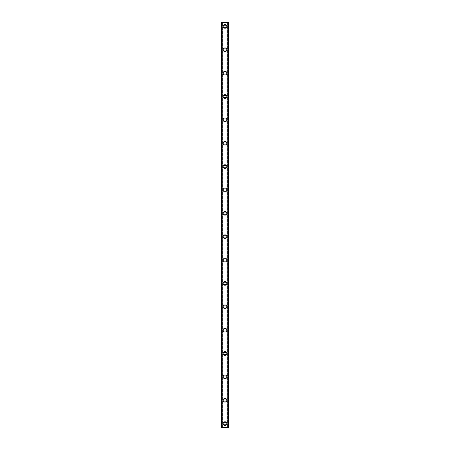 <?xml version="1.0" encoding="UTF-8"?>
<svg xmlns="http://www.w3.org/2000/svg" width="450" height="450" viewBox="0 0 450 450"><rect width="100%" height="100%" fill="white"/><g stroke="black" fill="none" stroke-linecap="round" stroke-linejoin="round"><path stroke-width="0.34" stroke-dasharray="2.25 1.69" d="M226.17 423.608A1.17 1.17 0 0 0 225 422.438A1.17 1.17 0 0 0 223.83 423.608A1.17 1.17 0 0 0 225 424.772A1.17 1.17 0 0 0 226.17 423.608A1.17 1.17 0 0 0 225 422.438A1.17 1.17 0 0 0 223.83 423.608A1.17 1.17 0 0 0 225 424.772A1.17 1.17 0 0 0 226.17 423.608M223.149 423.608A1.851 1.851 0 0 1 225 421.757A1.851 1.851 0 0 1 226.851 423.608A1.851 1.851 0 0 0 225 421.757A1.851 1.851 0 0 0 223.149 423.608A1.851 1.851 0 0 0 225 425.458A1.851 1.851 0 0 0 226.851 423.608A1.851 1.851 0 0 0 225 421.757A1.851 1.851 0 0 0 223.149 423.608A1.851 1.851 0 0 0 225 425.458A1.851 1.851 0 0 0 226.851 423.608A1.851 1.851 0 0 1 225 425.458A1.851 1.851 0 0 1 223.149 423.608M226.17 400.241A1.17 1.17 0 0 0 225 399.071A1.17 1.17 0 0 0 223.83 400.241A1.17 1.17 0 0 0 225 401.411A1.17 1.17 0 0 0 226.17 400.241A1.17 1.17 0 0 0 225 399.071A1.17 1.17 0 0 0 223.83 400.241A1.17 1.17 0 0 0 225 401.411A1.17 1.17 0 0 0 226.17 400.241M223.149 400.241A1.851 1.851 0 0 1 225 398.391A1.851 1.851 0 0 1 226.851 400.241A1.851 1.851 0 0 0 225 398.391A1.851 1.851 0 0 0 223.149 400.241A1.851 1.851 0 0 0 225 402.092A1.851 1.851 0 0 0 226.851 400.241A1.851 1.851 0 0 0 225 398.391A1.851 1.851 0 0 0 223.149 400.241A1.851 1.851 0 0 0 225 402.092A1.851 1.851 0 0 0 226.851 400.241A1.851 1.851 0 0 1 225 402.092A1.851 1.851 0 0 1 223.149 400.241M226.17 376.875A1.17 1.17 0 0 0 225 375.705A1.17 1.17 0 0 0 223.83 376.875A1.17 1.17 0 0 0 225 378.045A1.17 1.17 0 0 0 226.17 376.875A1.17 1.17 0 0 0 225 375.705A1.17 1.17 0 0 0 223.83 376.875A1.17 1.17 0 0 0 225 378.045A1.17 1.17 0 0 0 226.17 376.875M223.149 376.875A1.851 1.851 0 0 1 225 375.024A1.851 1.851 0 0 1 226.851 376.875A1.851 1.851 0 0 0 225 375.024A1.851 1.851 0 0 0 223.149 376.875A1.851 1.851 0 0 0 225 378.726A1.851 1.851 0 0 0 226.851 376.875A1.851 1.851 0 0 0 225 375.024A1.851 1.851 0 0 0 223.149 376.875A1.851 1.851 0 0 0 225 378.726A1.851 1.851 0 0 0 226.851 376.875A1.851 1.851 0 0 1 225 378.726A1.851 1.851 0 0 1 223.149 376.875M226.17 353.509A1.17 1.17 0 0 0 225 352.339A1.17 1.17 0 0 0 223.83 353.509A1.17 1.17 0 0 0 225 354.679A1.17 1.17 0 0 0 226.17 353.509A1.17 1.17 0 0 0 225 352.339A1.17 1.17 0 0 0 223.83 353.509A1.17 1.17 0 0 0 225 354.679A1.17 1.17 0 0 0 226.17 353.509M223.149 353.509A1.851 1.851 0 0 1 225 351.658A1.851 1.851 0 0 1 226.851 353.509A1.851 1.851 0 0 0 225 351.658A1.851 1.851 0 0 0 223.149 353.509A1.851 1.851 0 0 0 225 355.359A1.851 1.851 0 0 0 226.851 353.509A1.851 1.851 0 0 0 225 351.658A1.851 1.851 0 0 0 223.149 353.509A1.851 1.851 0 0 0 225 355.359A1.851 1.851 0 0 0 226.851 353.509A1.851 1.851 0 0 1 225 355.359A1.851 1.851 0 0 1 223.149 353.509M226.17 330.142A1.17 1.17 0 0 0 225 328.978A1.17 1.17 0 0 0 223.83 330.142A1.17 1.17 0 0 0 225 331.312A1.17 1.17 0 0 0 226.17 330.142A1.17 1.17 0 0 0 225 328.978A1.17 1.17 0 0 0 223.83 330.142A1.17 1.17 0 0 0 225 331.312A1.17 1.17 0 0 0 226.17 330.142M223.149 330.142A1.851 1.851 0 0 1 225 328.292A1.851 1.851 0 0 1 226.851 330.142A1.851 1.851 0 0 0 225 328.292A1.851 1.851 0 0 0 223.149 330.142A1.851 1.851 0 0 0 225 331.993A1.851 1.851 0 0 0 226.851 330.142A1.851 1.851 0 0 0 225 328.292A1.851 1.851 0 0 0 223.149 330.142A1.851 1.851 0 0 0 225 331.993A1.851 1.851 0 0 0 226.851 330.142A1.851 1.851 0 0 1 225 331.993A1.851 1.851 0 0 1 223.149 330.142M226.17 306.776A1.17 1.17 0 0 0 225 305.612A1.17 1.17 0 0 0 223.83 306.776A1.17 1.17 0 0 0 225 307.946A1.17 1.17 0 0 0 226.17 306.776A1.17 1.17 0 0 0 225 305.612A1.17 1.17 0 0 0 223.83 306.776A1.17 1.17 0 0 0 225 307.946A1.17 1.17 0 0 0 226.17 306.776M223.149 306.776A1.851 1.851 0 0 1 225 304.931A1.851 1.851 0 0 1 226.851 306.776A1.851 1.851 0 0 0 225 304.931A1.851 1.851 0 0 0 223.149 306.776A1.851 1.851 0 0 0 225 308.627A1.851 1.851 0 0 0 226.851 306.776A1.851 1.851 0 0 0 225 304.931A1.851 1.851 0 0 0 223.149 306.776A1.851 1.851 0 0 0 225 308.627A1.851 1.851 0 0 0 226.851 306.776A1.851 1.851 0 0 1 225 308.627A1.851 1.851 0 0 1 223.149 306.776M226.17 283.416A1.17 1.17 0 0 0 225 282.246A1.17 1.17 0 0 0 223.83 283.416A1.17 1.17 0 0 0 225 284.58A1.17 1.17 0 0 0 226.17 283.416A1.17 1.17 0 0 0 225 282.246A1.17 1.17 0 0 0 223.83 283.416A1.17 1.17 0 0 0 225 284.58A1.17 1.17 0 0 0 226.17 283.416M223.149 283.416A1.851 1.851 0 0 1 225 281.565A1.851 1.851 0 0 1 226.851 283.416A1.851 1.851 0 0 0 225 281.565A1.851 1.851 0 0 0 223.149 283.416A1.851 1.851 0 0 0 225 285.261A1.851 1.851 0 0 0 226.851 283.416A1.851 1.851 0 0 0 225 281.565A1.851 1.851 0 0 0 223.149 283.416A1.851 1.851 0 0 0 225 285.261A1.851 1.851 0 0 0 226.851 283.416A1.851 1.851 0 0 1 225 285.261A1.851 1.851 0 0 1 223.149 283.416M226.17 260.049A1.17 1.17 0 0 0 225 258.879A1.17 1.17 0 0 0 223.83 260.049A1.17 1.17 0 0 0 225 261.214A1.17 1.17 0 0 0 226.17 260.049A1.17 1.17 0 0 0 225 258.879A1.17 1.17 0 0 0 223.83 260.049A1.17 1.17 0 0 0 225 261.214A1.17 1.17 0 0 0 226.17 260.049M223.149 260.049A1.851 1.851 0 0 1 225 258.199A1.851 1.851 0 0 1 226.851 260.049A1.851 1.851 0 0 0 225 258.199A1.851 1.851 0 0 0 223.149 260.049A1.851 1.851 0 0 0 225 261.9A1.851 1.851 0 0 0 226.851 260.049A1.851 1.851 0 0 0 225 258.199A1.851 1.851 0 0 0 223.149 260.049A1.851 1.851 0 0 0 225 261.9A1.851 1.851 0 0 0 226.851 260.049A1.851 1.851 0 0 1 225 261.9A1.851 1.851 0 0 1 223.149 260.049M226.17 236.683A1.17 1.17 0 0 0 225 235.513A1.17 1.17 0 0 0 223.83 236.683A1.17 1.17 0 0 0 225 237.853A1.17 1.17 0 0 0 226.17 236.683A1.17 1.17 0 0 0 225 235.513A1.17 1.17 0 0 0 223.83 236.683A1.17 1.17 0 0 0 225 237.853A1.17 1.17 0 0 0 226.17 236.683M223.149 236.683A1.851 1.851 0 0 1 225 234.833A1.851 1.851 0 0 1 226.851 236.683A1.851 1.851 0 0 0 225 234.833A1.851 1.851 0 0 0 223.149 236.683A1.851 1.851 0 0 0 225 238.534A1.851 1.851 0 0 0 226.851 236.683A1.851 1.851 0 0 0 225 234.833A1.851 1.851 0 0 0 223.149 236.683A1.851 1.851 0 0 0 225 238.534A1.851 1.851 0 0 0 226.851 236.683A1.851 1.851 0 0 1 225 238.534A1.851 1.851 0 0 1 223.149 236.683M226.17 213.317A1.17 1.17 0 0 0 225 212.147A1.17 1.17 0 0 0 223.83 213.317A1.17 1.17 0 0 0 225 214.487A1.17 1.17 0 0 0 226.17 213.317A1.17 1.17 0 0 0 225 212.147A1.17 1.17 0 0 0 223.83 213.317A1.17 1.17 0 0 0 225 214.487A1.17 1.17 0 0 0 226.17 213.317M223.149 213.317A1.851 1.851 0 0 1 225 211.466A1.851 1.851 0 0 1 226.851 213.317A1.851 1.851 0 0 0 225 211.466A1.851 1.851 0 0 0 223.149 213.317A1.851 1.851 0 0 0 225 215.167A1.851 1.851 0 0 0 226.851 213.317A1.851 1.851 0 0 0 225 211.466A1.851 1.851 0 0 0 223.149 213.317A1.851 1.851 0 0 0 225 215.167A1.851 1.851 0 0 0 226.851 213.317A1.851 1.851 0 0 1 225 215.167A1.851 1.851 0 0 1 223.149 213.317M226.17 189.951A1.17 1.17 0 0 0 225 188.786A1.17 1.17 0 0 0 223.83 189.951A1.17 1.17 0 0 0 225 191.121A1.17 1.17 0 0 0 226.17 189.951A1.17 1.17 0 0 0 225 188.786A1.17 1.17 0 0 0 223.83 189.951A1.17 1.17 0 0 0 225 191.121A1.17 1.17 0 0 0 226.17 189.951M223.149 189.951A1.851 1.851 0 0 1 225 188.1A1.851 1.851 0 0 1 226.851 189.951A1.851 1.851 0 0 0 225 188.1A1.851 1.851 0 0 0 223.149 189.951A1.851 1.851 0 0 0 225 191.801A1.851 1.851 0 0 0 226.851 189.951A1.851 1.851 0 0 0 225 188.1A1.851 1.851 0 0 0 223.149 189.951A1.851 1.851 0 0 0 225 191.801A1.851 1.851 0 0 0 226.851 189.951A1.851 1.851 0 0 1 225 191.801A1.851 1.851 0 0 1 223.149 189.951M226.17 166.584A1.17 1.17 0 0 0 225 165.42A1.17 1.17 0 0 0 223.83 166.584A1.17 1.17 0 0 0 225 167.754A1.17 1.17 0 0 0 226.17 166.584A1.17 1.17 0 0 0 225 165.42A1.17 1.17 0 0 0 223.83 166.584A1.17 1.17 0 0 0 225 167.754A1.17 1.17 0 0 0 226.17 166.584M223.149 166.584A1.851 1.851 0 0 1 225 164.739A1.851 1.851 0 0 1 226.851 166.584A1.851 1.851 0 0 0 225 164.739A1.851 1.851 0 0 0 223.149 166.584A1.851 1.851 0 0 0 225 168.435A1.851 1.851 0 0 0 226.851 166.584A1.851 1.851 0 0 0 225 164.739A1.851 1.851 0 0 0 223.149 166.584A1.851 1.851 0 0 0 225 168.435A1.851 1.851 0 0 0 226.851 166.584A1.851 1.851 0 0 1 225 168.435A1.851 1.851 0 0 1 223.149 166.584M226.17 143.224A1.17 1.17 0 0 0 225 142.054A1.17 1.17 0 0 0 223.83 143.224A1.17 1.17 0 0 0 225 144.388A1.17 1.17 0 0 0 226.17 143.224A1.17 1.17 0 0 0 225 142.054A1.17 1.17 0 0 0 223.83 143.224A1.17 1.17 0 0 0 225 144.388A1.17 1.17 0 0 0 226.17 143.224M223.149 143.224A1.851 1.851 0 0 1 225 141.373A1.851 1.851 0 0 1 226.851 143.224A1.851 1.851 0 0 0 225 141.373A1.851 1.851 0 0 0 223.149 143.224A1.851 1.851 0 0 0 225 145.069A1.851 1.851 0 0 0 226.851 143.224A1.851 1.851 0 0 0 225 141.373A1.851 1.851 0 0 0 223.149 143.224A1.851 1.851 0 0 0 225 145.069A1.851 1.851 0 0 0 226.851 143.224A1.851 1.851 0 0 1 225 145.069A1.851 1.851 0 0 1 223.149 143.224M226.17 119.858A1.17 1.17 0 0 0 225 118.688A1.17 1.17 0 0 0 223.83 119.858A1.17 1.17 0 0 0 225 121.022A1.17 1.17 0 0 0 226.17 119.858A1.17 1.17 0 0 0 225 118.688A1.17 1.17 0 0 0 223.83 119.858A1.17 1.17 0 0 0 225 121.022A1.17 1.17 0 0 0 226.17 119.858M223.149 119.858A1.851 1.851 0 0 1 225 118.007A1.851 1.851 0 0 1 226.851 119.858A1.851 1.851 0 0 0 225 118.007A1.851 1.851 0 0 0 223.149 119.858A1.851 1.851 0 0 0 225 121.708A1.851 1.851 0 0 0 226.851 119.858A1.851 1.851 0 0 0 225 118.007A1.851 1.851 0 0 0 223.149 119.858A1.851 1.851 0 0 0 225 121.708A1.851 1.851 0 0 0 226.851 119.858A1.851 1.851 0 0 1 225 121.708A1.851 1.851 0 0 1 223.149 119.858M226.17 96.491A1.17 1.17 0 0 0 225 95.321A1.17 1.17 0 0 0 223.83 96.491A1.17 1.17 0 0 0 225 97.661A1.17 1.17 0 0 0 226.17 96.491A1.17 1.17 0 0 0 225 95.321A1.17 1.17 0 0 0 223.83 96.491A1.17 1.17 0 0 0 225 97.661A1.17 1.17 0 0 0 226.17 96.491M223.149 96.491A1.851 1.851 0 0 1 225 94.641A1.851 1.851 0 0 1 226.851 96.491A1.851 1.851 0 0 0 225 94.641A1.851 1.851 0 0 0 223.149 96.491A1.851 1.851 0 0 0 225 98.342A1.851 1.851 0 0 0 226.851 96.491A1.851 1.851 0 0 0 225 94.641A1.851 1.851 0 0 0 223.149 96.491A1.851 1.851 0 0 0 225 98.342A1.851 1.851 0 0 0 226.851 96.491A1.851 1.851 0 0 1 225 98.342A1.851 1.851 0 0 1 223.149 96.491M226.17 73.125A1.17 1.17 0 0 0 225 71.955A1.17 1.17 0 0 0 223.83 73.125A1.17 1.17 0 0 0 225 74.295A1.17 1.17 0 0 0 226.17 73.125A1.17 1.17 0 0 0 225 71.955A1.17 1.17 0 0 0 223.83 73.125A1.17 1.17 0 0 0 225 74.295A1.17 1.17 0 0 0 226.17 73.125M223.149 73.125A1.851 1.851 0 0 1 225 71.274A1.851 1.851 0 0 1 226.851 73.125A1.851 1.851 0 0 0 225 71.274A1.851 1.851 0 0 0 223.149 73.125A1.851 1.851 0 0 0 225 74.976A1.851 1.851 0 0 0 226.851 73.125A1.851 1.851 0 0 0 225 71.274A1.851 1.851 0 0 0 223.149 73.125A1.851 1.851 0 0 0 225 74.976A1.851 1.851 0 0 0 226.851 73.125A1.851 1.851 0 0 1 225 74.976A1.851 1.851 0 0 1 223.149 73.125M226.17 49.759A1.17 1.17 0 0 0 225 48.589A1.17 1.17 0 0 0 223.83 49.759A1.17 1.17 0 0 0 225 50.929A1.17 1.17 0 0 0 226.17 49.759A1.17 1.17 0 0 0 225 48.589A1.17 1.17 0 0 0 223.83 49.759A1.17 1.17 0 0 0 225 50.929A1.17 1.17 0 0 0 226.17 49.759M223.149 49.759A1.851 1.851 0 0 1 225 47.908A1.851 1.851 0 0 1 226.851 49.759A1.851 1.851 0 0 0 225 47.908A1.851 1.851 0 0 0 223.149 49.759A1.851 1.851 0 0 0 225 51.609A1.851 1.851 0 0 0 226.851 49.759A1.851 1.851 0 0 0 225 47.908A1.851 1.851 0 0 0 223.149 49.759A1.851 1.851 0 0 0 225 51.609A1.851 1.851 0 0 0 226.851 49.759A1.851 1.851 0 0 1 225 51.609A1.851 1.851 0 0 1 223.149 49.759M226.17 26.393A1.17 1.17 0 0 0 225 25.228A1.17 1.17 0 0 0 223.83 26.393A1.17 1.17 0 0 0 225 27.562A1.17 1.17 0 0 0 226.17 26.393A1.17 1.17 0 0 0 225 25.228A1.17 1.17 0 0 0 223.83 26.393A1.17 1.17 0 0 0 225 27.562A1.17 1.17 0 0 0 226.17 26.393M223.149 26.393A1.851 1.851 0 0 1 225 24.542A1.851 1.851 0 0 1 226.851 26.393A1.851 1.851 0 0 0 225 24.542A1.851 1.851 0 0 0 223.149 26.393A1.851 1.851 0 0 0 225 28.243A1.851 1.851 0 0 0 226.851 26.393A1.851 1.851 0 0 0 225 24.542A1.851 1.851 0 0 0 223.149 26.393A1.851 1.851 0 0 0 225 28.243A1.851 1.851 0 0 0 226.851 26.393A1.851 1.851 0 0 1 225 28.243A1.851 1.851 0 0 1 223.149 26.393M225.911 22.5L225.225 22.5L225.911 22.5M225.225 22.5L226.001 22.5L225.225 22.5M224.167 22.5L224.584 22.5L224.167 22.5M224.584 22.5L223.852 22.5L224.584 22.5M223.852 22.5L224.769 22.5L223.852 22.5M228.504 22.5L228.504 427.5L228.893 427.5L228.893 22.5L228.893 427.5L227.571 427.5L228.893 427.5L228.893 22.5L221.107 22.5L221.164 427.5M221.164 22.5L222.429 22.5L221.107 22.5L221.107 427.5L228.504 427.5M224.089 427.5L224.775 427.5L224.089 427.5M224.775 427.5L223.999 427.5L224.775 427.5M221.327 427.5L222.317 427.5L221.327 427.5L221.327 22.5M222.429 427.5L222.429 22.5L222.429 427.5M221.496 22.5L221.496 427.5M221.107 22.5L221.107 427.5L221.107 22.5M222.03 22.5L222.03 427.5M221.946 22.5L221.946 427.5M228.054 22.5L228.054 427.5M227.97 22.5L227.97 427.5M227.571 22.5L227.571 427.5L227.571 22.5M221.22 22.5L221.22 427.5L221.226 22.5M222.317 22.5L222.317 427.5L222.317 22.5M228.836 22.5L228.836 427.5M228.774 22.5L228.774 427.5L228.78 22.5M228.673 22.5L228.673 427.5M227.683 22.5L227.683 427.5L227.683 22.5"/><path stroke-width="0.67" d="M223.149 423.608A1.851 1.851 0 0 1 225 421.757A1.851 1.851 0 0 1 226.851 423.608A1.851 1.851 0 0 1 225 425.458A1.851 1.851 0 0 1 223.149 423.608M223.149 400.241A1.851 1.851 0 0 1 225 398.391A1.851 1.851 0 0 1 226.851 400.241A1.851 1.851 0 0 1 225 402.092A1.851 1.851 0 0 1 223.149 400.241M223.149 376.875A1.851 1.851 0 0 1 225 375.024A1.851 1.851 0 0 1 226.851 376.875A1.851 1.851 0 0 1 225 378.726A1.851 1.851 0 0 1 223.149 376.875M223.149 353.509A1.851 1.851 0 0 1 225 351.658A1.851 1.851 0 0 1 226.851 353.509A1.851 1.851 0 0 1 225 355.359A1.851 1.851 0 0 1 223.149 353.509M223.149 330.142A1.851 1.851 0 0 1 225 328.292A1.851 1.851 0 0 1 226.851 330.142A1.851 1.851 0 0 1 225 331.993A1.851 1.851 0 0 1 223.149 330.142M223.149 306.776A1.851 1.851 0 0 1 225 304.931A1.851 1.851 0 0 1 226.851 306.776A1.851 1.851 0 0 1 225 308.627A1.851 1.851 0 0 1 223.149 306.776M223.149 283.416A1.851 1.851 0 0 1 225 281.565A1.851 1.851 0 0 1 226.851 283.416A1.851 1.851 0 0 1 225 285.261A1.851 1.851 0 0 1 223.149 283.416M223.149 260.049A1.851 1.851 0 0 1 225 258.199A1.851 1.851 0 0 1 226.851 260.049A1.851 1.851 0 0 1 225 261.9A1.851 1.851 0 0 1 223.149 260.049M223.149 236.683A1.851 1.851 0 0 1 225 234.833A1.851 1.851 0 0 1 226.851 236.683A1.851 1.851 0 0 1 225 238.534A1.851 1.851 0 0 1 223.149 236.683M223.149 213.317A1.851 1.851 0 0 1 225 211.466A1.851 1.851 0 0 1 226.851 213.317A1.851 1.851 0 0 1 225 215.167A1.851 1.851 0 0 1 223.149 213.317M223.149 189.951A1.851 1.851 0 0 1 225 188.1A1.851 1.851 0 0 1 226.851 189.951A1.851 1.851 0 0 1 225 191.801A1.851 1.851 0 0 1 223.149 189.951M223.149 166.584A1.851 1.851 0 0 1 225 164.739A1.851 1.851 0 0 1 226.851 166.584A1.851 1.851 0 0 1 225 168.435A1.851 1.851 0 0 1 223.149 166.584M223.149 143.224A1.851 1.851 0 0 1 225 141.373A1.851 1.851 0 0 1 226.851 143.224A1.851 1.851 0 0 1 225 145.069A1.851 1.851 0 0 1 223.149 143.224M223.149 119.858A1.851 1.851 0 0 1 225 118.007A1.851 1.851 0 0 1 226.851 119.858A1.851 1.851 0 0 1 225 121.708A1.851 1.851 0 0 1 223.149 119.858M223.149 96.491A1.851 1.851 0 0 1 225 94.641A1.851 1.851 0 0 1 226.851 96.491A1.851 1.851 0 0 1 225 98.342A1.851 1.851 0 0 1 223.149 96.491M223.149 73.125A1.851 1.851 0 0 1 225 71.274A1.851 1.851 0 0 1 226.851 73.125A1.851 1.851 0 0 1 225 74.976A1.851 1.851 0 0 1 223.149 73.125M223.149 49.759A1.851 1.851 0 0 1 225 47.908A1.851 1.851 0 0 1 226.851 49.759A1.851 1.851 0 0 1 225 51.609A1.851 1.851 0 0 1 223.149 49.759M223.149 26.393A1.851 1.851 0 0 1 225 24.542A1.851 1.851 0 0 1 226.851 26.393A1.851 1.851 0 0 1 225 28.243A1.851 1.851 0 0 1 223.149 26.393M228.836 22.5L221.107 22.5L221.107 427.5L228.893 427.5L228.893 22.5L228.836 427.5M221.946 22.5L221.946 427.5M222.03 22.5L222.03 427.5M222.182 22.5L222.182 427.5M227.818 22.5L227.818 427.5M227.97 22.5L227.97 427.5M228.054 22.5L228.054 427.5M221.164 22.5L221.164 427.5M221.231 22.5L221.231 427.5M221.333 22.5L221.333 427.5M228.667 22.5L228.667 427.5M228.769 22.5L228.769 427.5"/></g></svg>
